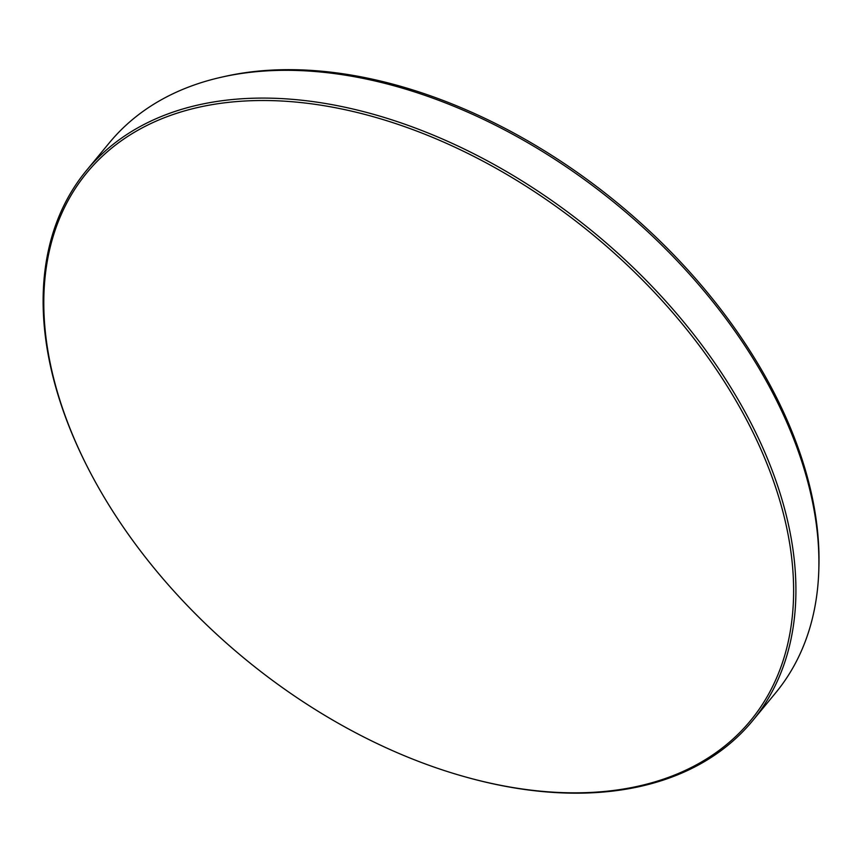 <?xml version="1.0" encoding="UTF-8"?>
<svg xmlns="http://www.w3.org/2000/svg" width="862" height="862" viewBox="0 0 862 862"><rect width="100%" height="100%" fill="white"/><g stroke="black" fill="none" stroke-linecap="round" stroke-linejoin="round"><path stroke-width="1.29" d="M222.04 77.063L225.057 76.384A429.89 274.019 39.6 0 1 778.957 402.457A429.89 274.019 39.6 0 1 818.9 566.787L818.814 569.879A432.013 275.377 -140.4 0 0 778.666 404.741A432.013 275.377 -140.4 0 0 222.04 77.063A432.013 275.377 -140.4 0 0 109.366 142.78L86.415 170.557A432.013 275.377 39.6 0 1 422.886 130.927A432.013 275.377 39.6 0 1 755.715 432.53A432.013 275.377 39.6 0 1 752.634 720.729A432.013 275.377 39.6 0 1 461.612 775.843L460.61 775.563A430.31 274.288 -140.4 0 0 753.56 433.586A430.31 274.288 -140.4 0 0 249.991 100.768A430.31 274.288 -140.4 0 0 83.829 459.726A430.31 274.288 -140.4 0 0 87.795 467.689A430.31 274.288 -140.4 0 0 460.61 775.563M87.795 467.689L87.331 466.762A432.013 275.377 39.6 0 1 83.334 458.767A432.013 275.377 39.6 0 1 86.415 170.557M752.634 720.729L775.584 692.94A432.013 275.377 -140.4 0 0 818.814 569.879"/></g></svg>
